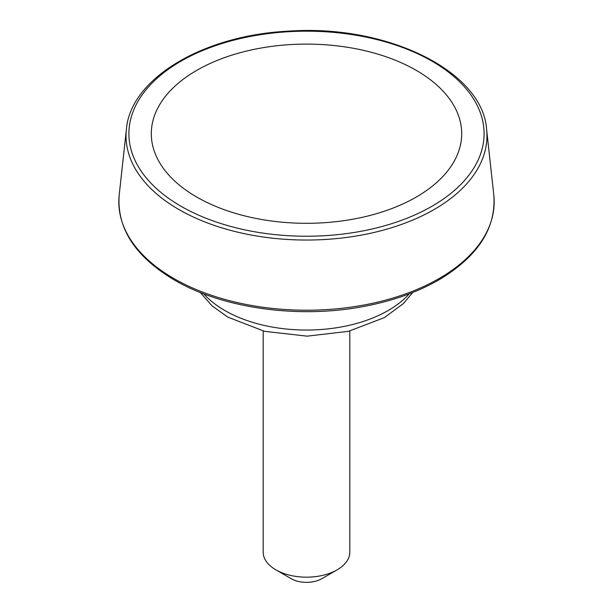 <?xml version="1.0" encoding="UTF-8"?>
<svg xmlns="http://www.w3.org/2000/svg" width="613" height="613" viewBox="0 0 613 613"><rect width="100%" height="100%" fill="white"/><g stroke="black" fill="none" stroke-linecap="round" stroke-linejoin="round"><path stroke-width="0.92" d="M196.758 197.064A155.196 89.598 0 0 0 416.242 197.064A155.196 89.598 0 0 0 416.242 70.349A155.196 89.598 0 0 0 196.758 70.349A155.196 89.598 0 0 0 196.758 197.064M263.192 331.005L263.192 552.167A43.308 25.003 0 0 0 275.873 569.845L291.19 578.687A21.654 12.505 0 0 0 321.81 578.687L337.127 569.845A43.308 25.003 0 0 0 349.808 552.167L349.808 331.005M291.19 578.687L275.873 569.845A43.308 25.003 0 0 0 337.127 569.845M180.927 206.206A177.586 102.524 0 0 0 478.033 160.246A177.586 102.524 0 0 0 260.54 34.673A177.586 102.524 0 0 0 180.927 206.206M178.896 209.523A180.46 104.187 0 0 0 380.788 230.802A180.46 104.187 0 0 0 486.599 129.274C482.669 70.702 385.677 23.738 287.574 31.225C202.658 35.523 130.423 78.801 126.401 129.274A180.46 104.187 0 0 0 178.896 209.523M173.793 278.486A187.678 108.355 0 0 0 383.761 300.615A187.678 108.355 0 0 0 493.802 195.026C496.269 227.806 478.347 255.866 440.042 279.191C418.127 292.018 392.381 301.159 362.781 306.638C297.88 318.898 222.381 308.278 174.383 280.018C135.128 256.602 116.731 228.266 119.198 195.026A187.678 108.355 0 0 0 173.793 278.486M203.792 293.865A115.497 66.679 0 0 0 224.833 310.523A115.497 66.679 0 0 0 409.208 293.865M126.401 129.274L119.198 195.026M486.599 129.274L493.802 195.026M412.718 292.501L403.308 303.657L384.267 317.649L348.445 331.334L307.113 336.154L264.555 331.334L227.821 317.128L212.136 305.918L200.282 292.501"/></g></svg>
